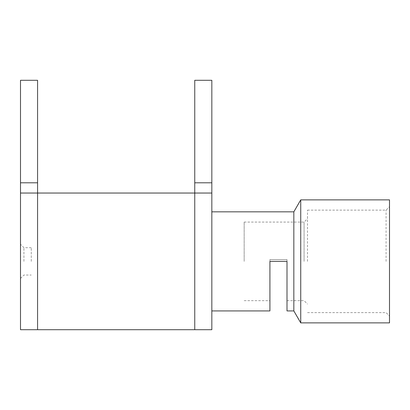 <?xml version="1.0" encoding="UTF-8"?>
<svg xmlns="http://www.w3.org/2000/svg" width="410" height="410" viewBox="0 0 410 410"><rect width="100%" height="100%" fill="white"/><g stroke="black" fill="none" stroke-linecap="round" stroke-linejoin="round"><path stroke-width="0.31" stroke-dasharray="2.05 1.54" d="M20.5 261.375L20.5 278.457L20.5 261.375M23.918 261.375L23.918 247.707L23.918 261.375M31.262 261.375L31.262 247.707L31.262 261.375M293.832 310.918L293.832 211.832M300.735 322.875L300.735 199.875M307.5 261.375L307.5 210.125L307.5 261.375M304.082 261.375L304.082 222.082L304.082 261.375M386.082 261.375L386.082 210.125L386.082 261.375M389.5 322.875L389.5 199.875M37.582 329.707L37.582 261.375L37.582 329.707L20.5 329.707L20.5 80.293L37.582 80.293L37.582 329.707M194.75 182.793L194.75 193.043L211.832 193.043L194.75 193.043L194.75 329.707L194.75 261.375L194.75 329.707L211.832 329.707L211.832 80.293L194.75 80.293L194.75 182.793L211.832 182.793M211.832 261.375L211.832 211.832L211.832 261.375M269.918 310.918L269.918 259.566L287 259.566L269.918 259.566L269.918 300.668L269.918 261.375L287 261.375L287 259.566L287 310.918M244.16 261.375L244.16 222.082L244.16 261.375M389.5 261.375L389.5 316.043L389.5 261.375M194.75 193.043L211.832 193.043M269.918 261.375L269.918 259.566L269.918 261.375M37.582 182.793L20.5 182.793M37.582 193.043L20.5 193.043M31.262 247.707L23.918 247.707L20.5 244.293M244.16 222.082L304.082 222.082L307.5 218.668M307.5 210.125L386.082 210.125L389.5 206.707M244.16 300.668L269.918 300.668M287 300.668L304.082 300.668L307.5 304.082M307.5 312.625L386.082 312.625L389.5 316.043M20.5 278.457L23.918 275.043L31.262 275.043"/><path stroke-width="0.61" d="M211.832 211.832L293.832 211.832L293.832 310.918L300.735 322.875L389.5 322.875L389.5 199.875L300.735 199.875L300.735 322.875M293.832 310.918L287 310.918L287 261.375L269.918 261.375L269.918 310.918L211.832 310.918M37.582 329.707L20.5 329.707L20.5 80.293L37.582 80.293L37.582 329.707L211.832 329.707L211.832 80.293L194.75 80.293L194.75 182.793L211.832 182.793M194.75 329.707L194.75 193.043L211.832 193.043M20.5 193.043L194.75 193.043L194.75 182.793M37.582 182.793L20.5 182.793M293.832 211.832L300.735 199.875"/></g></svg>
